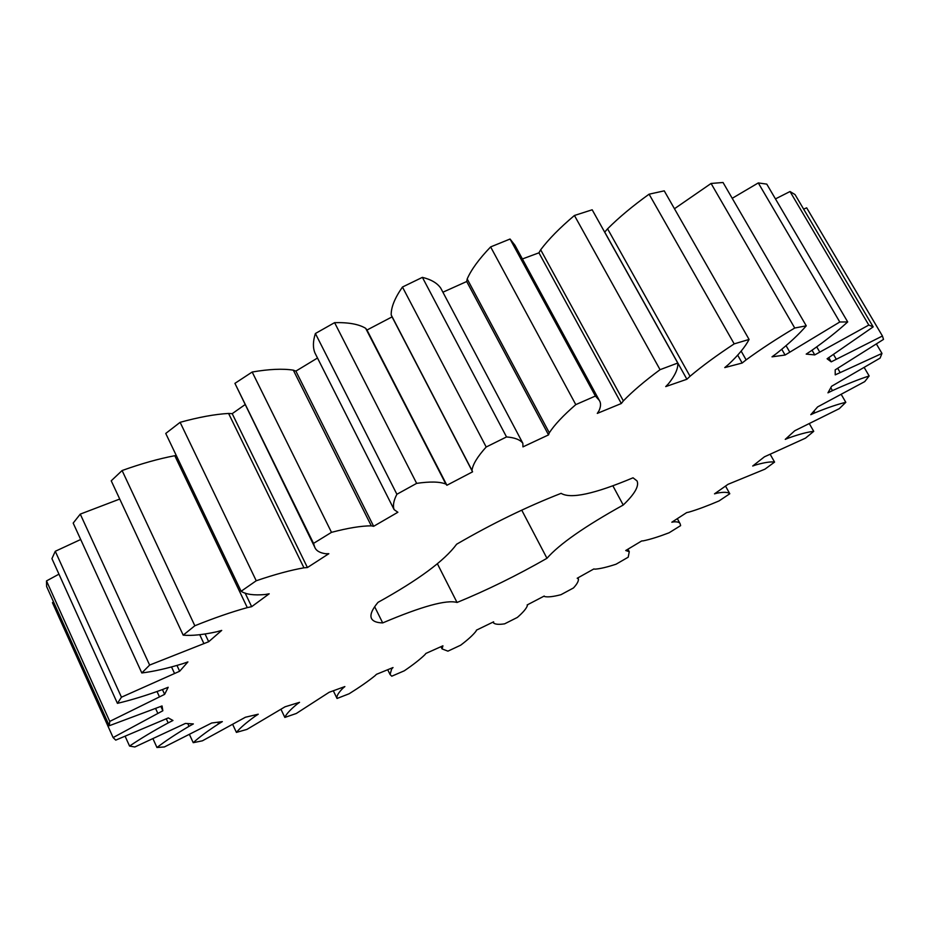 <?xml version="1.0" encoding="UTF-8"?>
<svg xmlns="http://www.w3.org/2000/svg" width="930" height="930" viewBox="0 0 930 930"><rect width="100%" height="100%" fill="white"/><g stroke="black" fill="none" stroke-linecap="round" stroke-linejoin="round"><path stroke-width="1.4" d="M183.198 635.155L194.835 625.762C214.074 618.008 231.57 611.963 247.299 607.615L251.658 606.674L269.2 593.793L265.108 594.526C253.89 595.514 245.892 594.421 241.114 591.271L256.238 580.762C274.734 574.449 290.637 570.137 303.947 567.823L307.423 567.544L328.836 553.699L325.709 553.734C319.711 552.897 316.037 550.676 314.7 547.096L313.538 543.387L331.499 532.344C348.041 528.008 361.305 525.834 371.303 525.845L373.651 526.299L397.877 512.256L394.134 509.652C392.681 505.746 393.599 500.607 396.889 494.272L416.652 483.368C430.125 481.403 439.855 481.635 445.854 484.065L446.9 485.262L472.568 471.836L471.975 470.406C472.742 464.442 477.485 456.642 486.192 447.005L506.525 436.937C514.732 437.588 520.172 439.704 522.846 443.285L522.951 446.877L548.537 434.891L549.316 432.799C554.408 424.894 563.243 415.501 575.786 404.62L595.398 396.041L599.28 400.365C601.071 403.016 600.954 406.538 598.92 410.944L597.293 413.397L621.321 403.504L623.367 400.888C632.365 391.53 644.595 381.114 660.056 369.675L677.761 363.037C678.284 368.431 675.192 375.336 668.496 383.73L665.717 386.601L686.898 379.254L690.037 376.278C702.22 366.013 716.937 355.214 734.188 343.879L749.08 339.438C745.372 346.669 738.501 355.016 728.469 364.479L724.749 367.594L742.163 363.026L746.127 359.864C760.612 349.285 776.817 338.671 794.732 328.023L806.252 325.825C798.905 334.37 788.954 343.635 776.376 353.632L772.005 356.829L785.083 355.039L839.778 322.001L847.695 321.931C837.477 331.254 825.236 340.938 810.972 350.97L806.205 354.109L814.761 354.9L868.806 325.058L873.177 326.883L827.096 358.771L831.222 361.851L882.431 335.997L883.5 339.404L835.198 369.849L835.233 374.871L881.977 353.423L880.106 358.097L831.594 386.264L827.956 392.832L832.455 390.623C846.393 384.241 858.634 379.359 869.155 375.964L864.749 381.602L817.621 406.91L810.797 414.675L814.913 412.827C827.282 407.77 837.57 404.271 845.812 402.318L839.29 408.654L794.755 430.741L785.246 439.367L788.896 437.902C799.486 434.147 807.763 431.962 813.738 431.346L805.496 438.146L764.425 456.816L752.707 466.011L755.834 464.93C764.553 462.443 770.796 461.501 774.574 462.094L764.948 469.162L727.992 484.332L714.496 493.853L717.088 493.144C723.865 491.865 728.097 492.075 729.783 493.749L719.064 500.921C707.544 505.85 697.5 509.582 688.921 512.116L686.7 512.593L671.82 522.218L673.832 521.858C677.54 521.649 679.644 522.323 680.179 523.869L680.621 525.636L669.088 532.785C658.754 536.738 650.163 539.423 643.293 540.841L641.654 540.969L625.727 550.514L629.273 551.699L628.203 557.198L616.055 564.208C607.046 567.172 600.001 568.823 594.909 569.16L593.851 568.951L577.205 578.251L578.402 578.913C578.716 581.029 577.077 584.04 573.485 587.946L560.953 594.7C553.362 596.676 547.944 597.293 544.678 596.572L544.224 596.049L527.147 604.953L527.403 605.581C526.415 608.511 523.067 612.463 517.359 617.427L504.63 623.832C498.957 624.704 495.272 624.414 493.551 622.972L493.621 621.821L476.416 630.168L476.079 631.098C473.172 634.923 468.034 639.619 460.675 645.188L447.935 651.151L442.064 648.919L442.924 645.804L425.882 653.453L424.929 654.662C420.116 659.335 413.246 664.706 404.306 670.797L391.763 676.203L390.077 674.517L391.658 668.961L393.018 667.554L376.464 674.32L374.895 675.819C368.175 681.248 359.608 687.224 349.169 693.745L337.032 698.477C336.323 696.314 338.276 692.897 342.891 688.223L344.867 686.573L329.139 692.292L296.298 713.484L284.836 717.425C286.196 714.17 290.23 709.764 296.937 704.208L299.541 702.313L285.033 706.8L246.915 729.411L236.418 732.398C239.998 728.051 246.194 722.68 255.029 716.309L258.238 714.205L245.404 717.251L202.403 740.815L193.231 742.686C199.171 737.246 207.611 730.992 218.55 723.9L222.34 721.622L211.668 723.005L164.424 746.941L156.961 747.511C165.401 741.024 176.096 733.968 189.023 726.318L193.359 723.924L185.407 723.435L134.85 746.976L129.561 746.069C140.546 738.629 153.415 730.91 168.167 722.912L172.957 720.483L168.295 717.913L115.739 740.129L113.111 737.571L162.843 710.753L162.041 705.951L109.263 725.737L109.752 721.401L164.633 694.361L168.191 687.27L162.878 689.409C146.359 695.454 131.211 700.092 117.424 703.347L121.446 697.198L179.653 671.239L187.906 661.916L182.722 663.718C167.086 668.472 153.45 671.553 141.813 672.96L149.637 665.066L208.68 641.723L221.712 630.412L216.923 631.737C203.054 634.783 191.813 635.922 183.198 635.155L111.228 480.81L122.097 470.534C141.255 463.663 158.821 458.723 174.794 455.712L176.293 455.537M194.835 625.762L122.097 470.534M247.299 607.615L174.794 455.712M623.228 505.025C584.645 526.473 559.221 544.236 546.968 558.291C516.906 575.496 486.925 590.225 457.037 602.477C446.679 599.478 421.895 606.29 382.695 622.914C376.697 622.763 372.965 621.298 371.523 618.52C369.791 615.032 371.954 609.638 377.999 602.361C418.384 579.995 444.598 560.616 456.642 544.213C492.133 523.613 526.95 506.664 561.115 493.342C570.625 499.166 594.596 493.981 633.028 477.799L637.015 480.903C639.329 485.948 634.737 493.993 623.228 505.025L612.87 485.809M241.114 591.271L165.749 433.45L180.118 422.325C198.695 417.198 214.842 414.234 228.582 413.443L232.209 413.664L244.811 404.806M314.7 547.096L234.918 383.358L252.181 372.023C269.014 369.117 282.72 368.501 293.31 370.152L295.88 371.117L317.502 358.015M394.134 509.652L314.945 352.947C312.771 347.646 312.922 341.159 315.398 333.51L334.591 322.652C348.552 322.303 358.922 324.198 365.676 328.325L366.978 330.034L392.053 316.886L391.193 314.933C391.03 307.353 394.785 298.053 402.458 287.033L422.394 277.361C431.206 279.523 437.344 283.139 440.774 288.195L522.846 443.285M442.901 292.206L466.709 281.523L467.186 278.954C471.289 269.584 479.101 258.912 490.633 246.915L510.047 239.022L514.918 245.218L599.28 400.365M522.393 258.959L538.935 252.821L540.667 249.786C548.665 239.161 559.93 227.734 574.438 215.481L592.178 209.785L677.761 363.037M604.674 232.163L607.581 228.815C618.81 217.55 632.656 206.007 649.094 194.184L664.241 190.848L749.08 339.438M674.459 208.739L711.078 183.466L723.029 182.489L806.252 325.825M732.212 198.311L758.287 182.931L766.773 184.117L847.695 321.931M775.457 198.904L790.023 191.522L795.045 194.579L873.177 326.883M803.648 209.122L806.67 207.832L882.431 335.997M113.111 737.571L52.44 602.675L53.568 601.966M109.263 725.737L46.616 586.516L46.5 580.925L58.962 574.159M117.424 703.347L51.929 558.628L55.277 551.281L80.701 539.493M141.813 672.96L73.179 523.09L80.271 514.116L119.738 499.05M251.658 606.674L245.136 593.038M208.68 641.723L205.088 634.051M203.728 643.223L199.741 634.713M149.637 665.066L80.271 514.116M256.238 580.762L180.118 422.325M303.947 567.823L228.582 413.443M307.423 567.544L232.209 413.664M179.653 671.239L176.991 665.496M174.398 673.157L171.55 666.996M121.446 697.198L55.277 551.281M313.538 543.387L234.918 383.358M331.499 532.344L252.181 372.023M371.303 525.845L293.31 370.152M373.651 526.299L295.88 371.117M164.633 694.361L162.436 689.583M159.332 696.57L157.042 691.571M109.752 721.401L46.5 580.925M396.889 494.272L315.398 333.51M416.652 483.368L334.591 322.652M445.854 484.065L365.676 328.325M446.9 485.262L366.978 330.034M162.843 710.753L160.89 706.475M472.568 471.836L392.053 316.886M157.716 713.124L155.729 708.776M471.975 470.406L391.193 314.933M486.192 447.005L402.458 287.033M506.525 436.937L422.394 277.361M548.537 434.891L466.709 281.523M168.167 722.912L166.319 718.89M549.316 432.799L467.186 278.954M129.561 746.069L125.236 736.502M575.786 404.62L490.633 246.915M595.398 396.041L510.047 239.022M621.321 403.504L538.935 252.821M189.023 726.318L187.767 723.575M623.367 400.888L540.667 249.786M156.961 747.511L153.113 739.048M660.056 369.675L574.438 215.481M686.898 379.254L604.756 232.14M218.55 723.9L217.76 722.215M690.037 376.278L607.581 228.815M193.231 742.686L189.615 734.84M734.188 343.879L649.094 194.184M742.163 363.026L737.711 355.19M255.029 716.309L254.46 715.1M746.127 359.864L741.14 351.098M236.418 732.398L232.849 724.761M794.732 328.023L711.078 183.466M785.083 355.039L781.805 349.343M296.937 704.208L296.484 703.254M789.617 351.842L786.083 345.704M284.836 717.425L281.093 709.544M839.778 322.001L758.287 182.931M814.761 354.9L812.053 350.238M342.891 688.223L342.496 687.433M819.597 351.819L816.761 346.925M337.032 698.477L333.312 690.781M868.806 325.058L790.023 191.522M831.222 361.851L828.828 357.725M391.658 668.961L391.309 668.252M836.14 358.992L833.687 354.783M442.18 646.931L441.855 646.292M840.011 372.302L837.767 368.431M881.977 353.423L876.513 344.17M493.481 622.647L493.167 622.042M832.455 390.623L830.781 387.729M869.155 375.964L864.377 367.815M814.913 412.827L813.936 411.107M845.812 402.318L841.441 394.785M578.053 578.565L577.739 577.96M788.896 437.902L788.198 436.682M813.738 431.346L809.542 424.034M627.169 550.502L626.82 549.863M755.834 464.93L755.3 463.977M774.574 462.094L770.331 454.572M673.832 521.858L673.46 521.16M717.088 493.144L716.646 492.342M729.783 493.749L725.528 486.076M546.968 558.291L521.742 510.151M457.037 602.477L437.402 563.789M382.695 622.914L374.662 606.72M387.717 669.728L390.077 674.517M440.948 646.699L442.064 648.919M493.098 622.077L493.551 622.972M577.856 577.89L578.402 578.913M627.924 549.2L629.273 551.699M677.331 518.649L680.179 523.869"/></g></svg>
